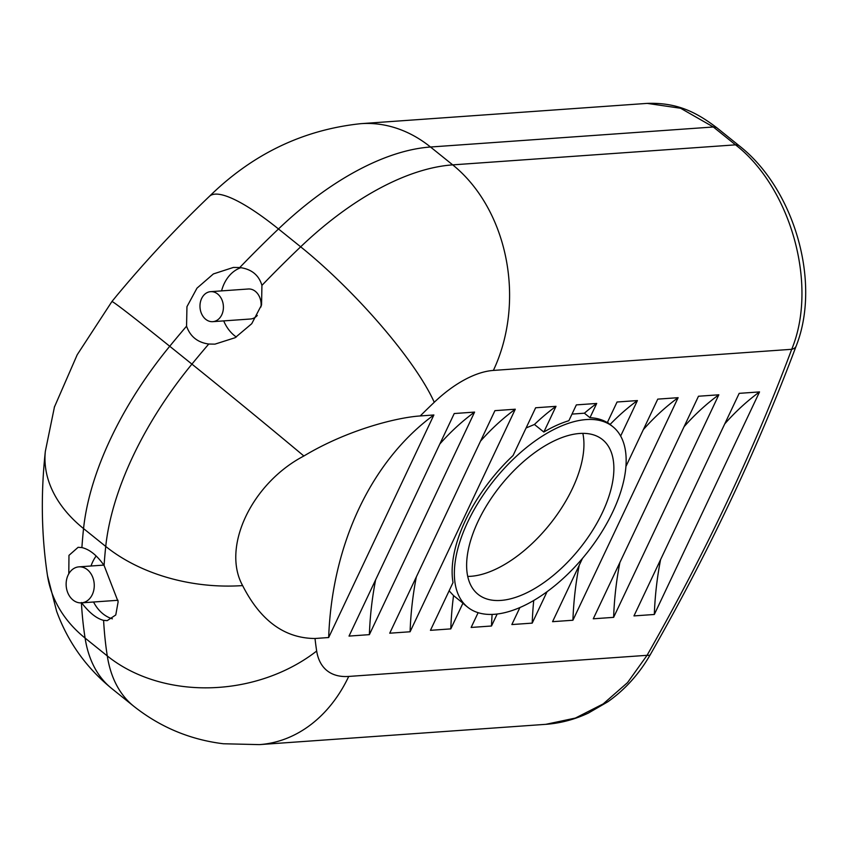 <?xml version="1.0" encoding="UTF-8"?>
<svg xmlns="http://www.w3.org/2000/svg" width="848" height="848" viewBox="0 0 848 848"><rect width="100%" height="100%" fill="white"/><g stroke="black" fill="none" stroke-linecap="round" stroke-linejoin="round"><path stroke-width="1.27" d="M217.671 294.023A15.041 11.702 -94.1 0 0 210.633 291.659A15.041 11.702 -94.1 0 0 200.022 307.495A15.041 11.702 -94.1 0 0 212.763 321.668A15.041 11.702 -94.1 0 0 223.13 310.495A15.041 11.702 -94.1 0 0 217.671 294.023M210.633 291.659L248.326 288.998A15.041 11.702 85.9 0 1 255.365 291.352A15.041 11.702 85.9 0 1 260.961 306.965M257.294 315.456A15.041 11.702 85.9 0 1 250.457 319.007L212.763 321.668M87.365 569.686A18.052 14.045 -94.1 0 0 78.917 566.856A18.052 14.045 -94.1 0 0 66.186 585.851A18.052 14.045 -94.1 0 0 81.472 602.864A18.052 14.045 -94.1 0 0 93.916 589.466A18.052 14.045 -94.1 0 0 87.365 569.686M239.74 267.533C251.432 269.039 258.82 274.996 261.926 285.384L261.555 304.962L251.739 323.703L235.119 337.716L214.936 344.14L208.746 344.034C197.595 342.486 190.196 336.539 186.56 326.173L186.952 306.669L196.98 288.161L213.389 273.936L233.391 267.438L239.74 267.533A689.837 351.157 -51.2 0 1 278.483 228.96A148.909 32.16 -133.7 0 0 209.424 196.333C176.819 227.455 145.835 260.654 116.494 295.941L111.936 301.506L77.21 354.75L54.304 407.305M236.338 337.016A37.609 29.267 85.9 0 1 234.451 335.617A37.609 29.267 85.9 0 1 223.702 320.894M221.572 290.885A37.609 29.267 85.9 0 1 240.917 267.671M68.794 573.799L68.974 555.355L78.122 547.31L81.896 547.585C89.591 549.377 96.979 555.323 104.081 565.446L118.148 601.73L115.773 614.959L107.198 620.651L103.594 620.365C96.439 618.531 89.04 612.574 81.397 602.504M112.381 618.817A37.609 29.267 85.9 0 1 102.947 613.804A37.609 29.267 85.9 0 1 93.556 602.016M91.012 566.008A37.609 29.267 85.9 0 1 96.163 555.991M303.881 456.001C346.62 430.243 396.069 417.555 420.226 415.944L433.879 414.979A281.271 218.879 -94.1 0 0 328.674 637.526L315.021 638.502C284.578 638.311 260.442 620.672 242.623 585.586C221.402 547.193 251.697 483.233 303.881 456.001A148.909 2.512 39.4 0 0 191.924 364.121L169.727 346.26A689.837 351.157 -51.2 0 1 186.56 326.173M586.275 419.569A115.816 58.957 -51.2 0 1 612.871 426.714A115.816 58.957 -51.2 0 1 603.458 529.216A115.816 58.957 -51.2 0 1 500.458 613.539A115.816 58.957 -51.2 0 1 467.64 607.157A115.816 58.957 -51.2 0 1 479.533 500.627A115.816 58.957 -51.2 0 1 586.275 419.569M579.703 433.476A99.269 50.53 128.8 0 0 488.215 502.959A99.269 50.53 128.8 0 0 478.007 594.278A99.269 50.53 128.8 0 0 579.619 548.624A99.269 50.53 128.8 0 0 602.504 439.603A99.269 50.53 128.8 0 0 579.703 433.476M467.714 576.407A99.269 50.53 128.8 0 0 549.663 524.509A99.269 50.53 128.8 0 0 582.841 433.36M571.997 414.1L584.389 413.199L589.964 417.693A115.816 58.957 -51.2 0 1 607.327 422.601L617.058 402.005L637.41 400.563A281.271 218.879 -94.1 0 0 610.072 424.456M526.099 427.964L534.431 424.477L543.844 432.045A115.816 58.957 -51.2 0 1 568.87 420.703L576.354 404.888L596.706 403.447A281.271 218.879 -94.1 0 0 584.389 413.199M467.64 607.157L465.414 605.377A115.816 58.957 -51.2 0 1 462.955 603.161L453.542 595.582A281.271 218.879 -94.1 0 0 450.797 628.887L430.445 630.329L453.023 582.565A115.816 58.957 -51.2 0 1 513.072 455.524L535.639 407.771L556.002 406.33L543.844 432.045M453.542 595.582L449.111 590.823M625.951 466.432L657.762 399.122L678.124 397.68A281.271 218.879 -94.1 0 0 643.356 429.607M579.184 565.372A281.271 218.879 -94.1 0 0 572.919 620.238L552.567 621.679L582.481 558.387M533.731 600.469A281.271 218.879 -94.1 0 0 532.215 623.121L511.853 624.563L519.909 607.528M547.077 591.671L532.215 623.121M492.105 614.418A281.271 218.879 -94.1 0 0 491.501 626.004L471.149 627.446L478.124 612.68M497.161 614.026L491.501 626.004M462.955 603.161L450.797 628.887M556.002 406.33A281.271 218.879 -94.1 0 0 534.431 424.477M660.592 559.606A281.271 218.879 -94.1 0 0 654.327 614.471L633.975 615.913L739.18 393.355L759.532 391.914A281.271 218.879 -94.1 0 0 724.775 423.841M759.532 391.914L654.327 614.471M619.888 562.489A281.271 218.879 -94.1 0 0 613.623 617.355L593.271 618.796L698.476 396.239L718.828 394.797A281.271 218.879 -94.1 0 0 684.06 426.724M718.828 394.797L613.623 617.355M678.124 397.68L572.919 620.238M637.41 400.563L620.651 436.031M596.706 403.447L589.964 417.693M416.347 576.894A281.271 218.879 -94.1 0 0 410.093 631.771L389.73 633.202L494.935 410.655L515.287 409.213A281.271 218.879 -94.1 0 0 480.53 441.14M515.287 409.213L410.093 631.771M433.879 414.979L328.674 637.526M375.643 579.778A281.271 218.879 -94.1 0 0 369.378 634.643L349.026 636.085L454.231 413.538L474.583 412.096A281.271 218.879 -94.1 0 0 439.815 444.023M474.583 412.096L369.378 634.643M420.226 415.944A540.929 275.356 -51.2 0 1 434.25 402.291A94.764 48.241 -51.2 0 1 493.377 370.428L791.714 349.302A16.547 7.759 20.5 0 0 796.113 346.175A16.547 7.759 20.5 0 0 796.134 346.132C821.818 281.271 793.378 188.044 739.339 145.877A16.547 8.427 128.8 0 0 735.534 144.849C789.944 186.846 818.638 284.186 791.714 349.302A1351.913 688.184 -51.2 0 1 647.066 655.313L627.541 682.608L603.204 703.904L575.41 718.065L545.826 724.33L259.393 744.618A148.909 115.879 -94.1 0 0 348.719 676.439A94.764 48.241 -51.2 0 1 316.675 651.031A540.929 275.356 -51.2 0 1 315.021 638.502M739.414 145.93A16.547 8.427 128.8 0 0 739.339 145.877L717.143 128.006C696.685 112.434 677.393 102.354 647.247 103.392L680.615 108.258L713.348 126.988L735.534 144.849L452.705 164.872A148.909 115.879 85.9 0 1 493.377 370.428M796.113 346.175C757.847 448.316 709.257 551.115 650.342 654.582A16.547 4.293 -150.3 0 1 647.066 655.313L348.719 676.439M208.746 344.034A689.837 351.157 128.8 0 0 191.924 364.121A243.673 124.041 128.8 0 0 105.735 546.441A689.837 351.157 128.8 0 0 104.081 565.446M261.926 285.384A689.837 351.157 128.8 0 1 300.669 246.81L278.483 228.96A243.673 124.041 -51.2 0 1 430.508 147.011L452.705 164.872A243.673 124.041 128.8 0 0 300.669 246.81A148.909 32.16 46.3 0 1 434.25 402.291M81.896 547.585A689.837 351.157 -51.2 0 1 83.549 528.58A148.909 100.615 -174 0 1 45.336 451.38C40.704 494.077 41.425 535.533 47.499 575.718A148.909 116.293 171.1 0 0 85.086 638.067A689.837 351.157 -51.2 0 1 81.419 602.875M111.936 301.506A148.909 2.512 -140.6 0 1 169.727 346.26A243.673 124.041 -51.2 0 0 83.549 528.58L105.735 546.441A148.909 100.615 6 0 0 242.623 585.586M717.143 128.006A16.547 8.427 128.8 0 0 713.348 126.988L430.508 147.011A148.909 115.879 -94.1 0 0 360.824 123.67L647.257 103.382M103.594 620.365A689.837 351.157 128.8 0 0 107.283 655.928A148.909 116.293 -8.9 0 0 316.675 651.031M47.499 575.718L56.604 611.217C67.819 641.862 86.136 667.588 111.554 688.375A243.673 124.041 -51.2 0 1 85.086 638.067L107.283 655.928A243.673 124.041 128.8 0 0 133.751 706.236C160.23 727.181 190.111 739.689 223.395 743.76L259.393 744.618M103.838 565.097L78.917 566.856M118.031 600.278L81.472 602.864M607.444 422.346L612.871 426.714M45.336 451.38L54.548 406.478M545.783 724.34C560.454 723.259 574.637 719.507 588.332 713.094L607.846 701.773C625.124 689.551 639.286 673.821 650.342 654.571M209.424 196.333C252.651 153.997 303.118 129.776 360.824 123.67M111.554 688.375L133.751 706.236"/></g></svg>
